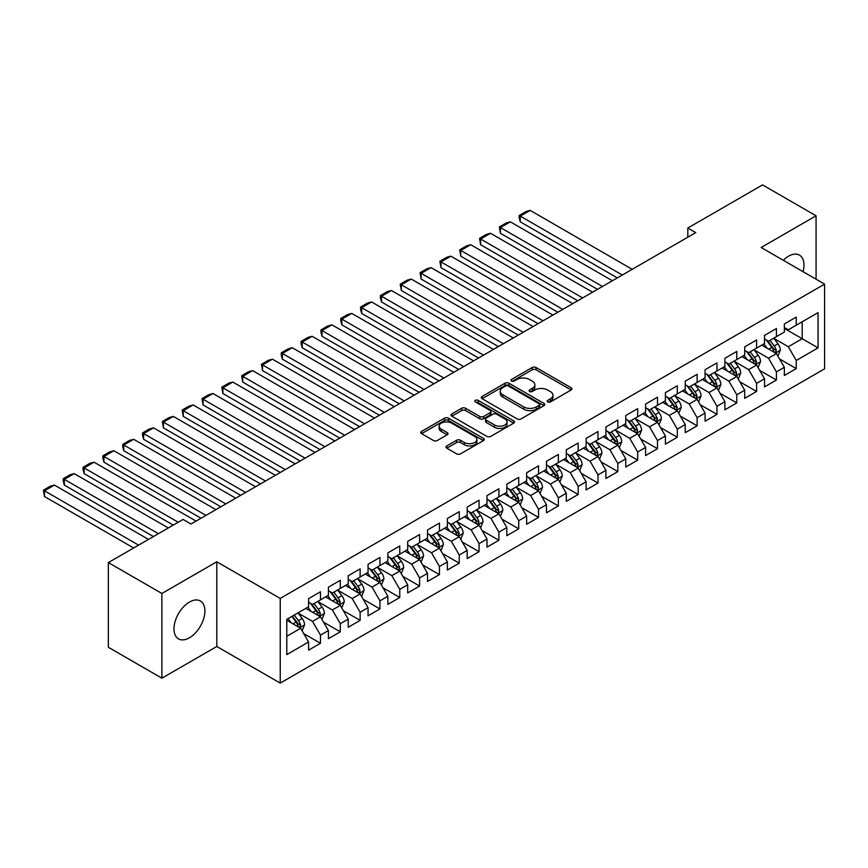 <?xml version="1.0" encoding="UTF-8"?>
<svg xmlns="http://www.w3.org/2000/svg" width="868" height="868" viewBox="0 0 868 868"><rect width="100%" height="100%" fill="white"/><g stroke="black" fill="none" stroke-linecap="round" stroke-linejoin="round"><path stroke-width="1.3" d="M547.719 401.927A1.931 1.118 0 0 0 550.442 401.927L571.111 389.992A2.756 1.584 0 0 0 571.925 388.864A2.756 1.584 0 0 0 571.111 387.746L536.088 367.522A2.756 1.584 0 0 0 532.192 367.522L511.523 379.457A1.931 1.118 0 0 0 510.959 380.249A1.931 1.118 0 0 0 511.523 381.03A1.931 1.118 0 0 0 514.247 381.03L516.927 379.49A8.81 5.089 0 0 1 529.371 379.49L532.29 381.171A8.81 5.089 0 0 1 534.872 384.774A8.81 5.089 0 0 1 532.29 388.365L529.621 389.906A1.931 1.118 0 0 0 529.057 390.698A1.931 1.118 0 0 0 529.621 391.479A1.931 1.118 0 0 0 532.344 391.479L535.024 389.938A8.81 5.089 0 0 1 547.469 389.938L550.388 391.62A8.81 5.089 0 0 1 552.97 395.211A8.81 5.089 0 0 1 550.388 398.813L547.719 400.354A1.931 1.118 0 0 0 547.155 401.146A1.931 1.118 0 0 0 547.719 401.927L547.719 400.354M189.441 637.785A21.863 12.629 120 0 0 203.73 618.515A21.863 12.629 120 0 0 200.378 600.992A21.863 12.629 120 0 0 189.441 602.077A21.863 12.629 120 0 0 175.152 621.347A21.863 12.629 120 0 0 178.504 638.87A21.863 12.629 120 0 0 189.441 637.785M803.074 271.695A21.863 12.629 120 0 0 799.45 255.116A21.863 12.629 120 0 0 788.524 256.201A21.863 12.629 120 0 0 783.283 260.27M446.77 445.935A2.756 1.584 0 0 0 445.968 447.063A2.756 1.584 0 0 0 446.77 448.181L456.601 453.856A2.756 1.584 0 0 0 460.496 453.856L483.454 440.608A2.756 1.584 0 0 0 484.257 439.479A2.756 1.584 0 0 0 483.454 438.351L448.43 418.137A2.756 1.584 0 0 0 444.535 418.137L421.577 431.396A2.756 1.584 0 0 0 420.774 432.514A2.756 1.584 0 0 0 421.577 433.642L433.447 440.488A2.756 1.584 0 0 0 437.342 440.488L447.161 434.814A2.756 1.584 0 0 0 447.975 433.696A2.756 1.584 0 0 0 447.161 432.568L441.28 429.172A7.356 4.253 0 0 1 439.121 426.166A7.356 4.253 0 0 1 443.667 422.239A7.356 4.253 0 0 1 451.685 423.161L474.742 436.474A7.356 4.253 0 0 1 476.901 439.479A7.356 4.253 0 0 1 472.355 443.407A7.356 4.253 0 0 1 464.337 442.485L460.496 440.26A2.756 1.584 0 0 0 456.601 440.26L446.77 445.935L446.77 448.181M161.882 593.484L161.882 678.179L216.805 646.486L216.805 561.78L161.882 593.484L108.359 562.583L183.094 519.433L191.025 524.012L695.745 232.624L687.814 228.045L687.814 237.203M216.805 561.78L280.234 598.41L824.6 284.129L824.6 368.824L280.234 683.105L280.234 598.41M816.072 279.203L816.072 215.796L761.16 247.499L824.6 284.129M816.072 215.796L762.549 184.895L687.814 228.045M517.122 418.918A2.756 1.584 0 0 0 521.006 418.918L543.976 405.66A2.756 1.584 0 0 0 544.779 404.542A2.756 1.584 0 0 0 543.976 403.414L508.941 383.2A2.756 1.584 0 0 0 505.057 383.2L482.087 396.448A2.756 1.584 0 0 0 481.284 397.577A2.756 1.584 0 0 0 482.087 398.694L517.122 418.918M476.152 402.34A1.931 1.118 0 0 1 478.105 402.622L513.672 423.15L490.756 436.387A2.756 1.584 0 0 1 486.861 436.387L451.837 416.173L451.837 413.917A2.756 1.584 0 0 0 451.024 415.045A2.756 1.584 0 0 0 451.837 416.173M451.837 413.917L461.657 408.253A2.756 1.584 0 0 1 465.552 408.253L479.754 416.445A2.756 1.584 0 0 0 483.65 416.445L490.17 412.691A2.756 1.584 0 0 0 490.973 411.562A2.756 1.584 0 0 0 490.17 410.434L475.382 401.906A1.931 1.118 0 0 1 474.818 401.114A1.931 1.118 0 0 1 476 400.083A1.931 1.118 0 0 1 478.105 400.332L513.715 420.882A2.756 1.584 0 0 1 514.518 422.011A2.756 1.584 0 0 1 513.715 423.128L513.715 420.882M784.357 328.419L802.195 338.715L802.195 321.778L818.057 312.621L796.249 325.218L796.249 317.091L784.357 323.948L784.357 332.075L776.426 336.654L776.426 328.527L764.534 335.395L764.534 343.522L756.603 348.101L756.603 339.974L744.711 346.842L744.711 354.969L736.78 359.547L736.78 351.421L724.889 358.289L724.889 366.415L716.957 370.994L716.957 362.867L705.066 369.735L705.066 377.862L697.134 382.441L697.134 374.314L685.243 381.182L685.243 389.309L677.311 393.888L677.311 385.761L665.409 392.629L665.409 400.756L657.488 405.334L657.488 397.208L645.586 404.076L645.586 412.191L637.665 416.77L637.665 408.644L625.763 415.512L625.763 423.638L617.832 428.217L617.832 420.09L605.94 426.958L605.94 435.085L598.009 439.664L598.009 431.537L586.117 438.405L586.117 446.532L578.186 451.11L578.186 442.984L566.294 449.852L566.294 457.978L558.363 462.557L558.363 454.431L546.471 461.299L546.471 469.425L538.54 474.004L538.54 465.877L526.648 472.745L526.648 480.872L518.717 485.451L518.717 477.324L506.825 484.192L506.825 492.308L498.894 496.887L498.894 488.76L487.002 495.628L487.002 503.755L479.071 508.333L479.071 500.207L467.179 507.075L467.179 515.201L459.248 519.78L459.248 511.653L447.356 518.521L447.356 526.648L439.425 531.227L439.425 523.1L427.523 529.968L427.523 538.095L419.602 542.674L419.602 534.547L407.7 541.415L407.7 549.542L399.779 554.12L399.779 545.994L387.877 552.862L387.877 560.988L379.945 565.567L379.945 557.44L368.054 564.308L368.054 572.424L360.122 577.003L360.122 568.876L348.231 575.744L348.231 583.871L340.299 588.45L340.299 580.323L328.408 587.191L328.408 595.318L320.476 599.896L320.476 591.77L308.585 598.638L308.585 606.765L286.776 619.351L286.776 654.602L308.585 642.016L300.654 628.28L286.776 620.273M818.057 312.621L818.057 347.873L796.249 360.47L788.318 346.733L773.952 338.433M779.497 358.918L796.249 368.596L796.249 360.47M796.249 368.596L784.357 375.453L784.357 367.327L776.426 371.905L768.495 358.18L754.129 349.88M759.674 370.365L776.426 380.032L776.426 371.905M776.426 380.032L764.534 386.9L764.534 378.774L756.603 383.352L748.672 369.616L734.306 361.327M739.851 381.811L756.603 391.479L756.603 383.352M756.603 391.479L744.711 398.347L744.711 390.22L736.78 394.799L728.849 381.063L714.483 372.773M720.028 393.258L736.78 402.926L736.78 394.799M736.78 402.926L724.889 409.794L724.889 401.667L716.957 406.246L709.026 392.51L694.65 384.209M700.205 404.705L716.957 414.372L716.957 406.246M716.957 414.372L705.066 421.24L705.066 413.114L697.134 417.692L689.203 403.956L674.827 395.656M680.382 416.141L697.134 425.819L697.134 417.692M697.134 425.819L685.243 432.687L685.243 424.56L677.311 429.139L669.38 415.403L655.004 407.103M660.559 427.588L677.311 437.266L677.311 429.139M677.311 437.266L665.409 444.134L665.409 436.007L657.488 440.586L649.557 426.85L635.181 418.55M640.736 439.034L657.488 448.713L657.488 440.586M657.488 448.713L645.586 455.57L645.586 447.443L637.665 452.022L629.734 438.297L615.358 429.996M620.913 450.481L637.665 460.149L637.665 452.022M637.665 460.149L625.763 467.017L625.763 458.89L617.832 463.469L609.911 449.732L595.535 441.443M601.09 461.928L617.832 471.595L617.832 463.469M617.832 471.595L605.94 478.463L605.94 470.337L598.009 474.915L590.088 461.179L575.712 452.89M581.267 473.375L598.009 483.042L598.009 474.915M598.009 483.042L586.117 489.91L586.117 481.783L578.186 486.362L570.254 472.626L555.889 464.326M561.433 484.821L578.186 494.489L578.186 486.362M578.186 494.489L566.294 501.357L566.294 493.23L558.363 497.809L550.431 484.073L536.066 475.772M541.61 496.257L558.363 505.935L558.363 497.809M558.363 505.935L546.471 512.804L546.471 504.677L538.54 509.256L530.608 495.519L516.243 487.219M521.787 507.704L538.54 517.382L538.54 509.256M538.54 517.382L526.648 524.25L526.648 516.124L518.717 520.702L510.785 506.966L496.42 498.666M501.964 519.151L518.717 528.829L518.717 520.702M518.717 528.829L506.825 535.686L506.825 527.56L498.894 532.138L490.962 518.413L476.586 510.113M482.141 530.598L498.894 540.265L498.894 532.138M498.894 540.265L487.002 547.133L487.002 539.006L479.071 543.585L471.14 529.849L456.763 521.559M462.319 542.044L479.071 551.712L479.071 543.585M479.071 551.712L467.179 558.58L467.179 550.453L459.248 555.032L451.317 541.296L436.94 533.006M442.496 553.491L459.248 563.158L459.248 555.032M459.248 563.158L447.356 570.026L447.356 561.9L439.425 566.479L431.494 552.742L417.117 544.442M422.673 564.938L439.425 574.605L439.425 566.479M439.425 574.605L427.523 581.473L427.523 573.347L419.602 577.925L411.671 564.189L397.294 555.889M402.85 576.374L419.602 586.052L419.602 577.925M419.602 586.052L407.7 592.92L407.7 584.793L399.779 589.372L391.848 575.636L377.471 567.336M383.027 587.82L399.779 597.499L399.779 589.372M399.779 597.499L387.877 604.367L387.877 596.24L379.945 600.819L372.025 587.083L357.649 578.782M363.204 599.267L379.945 608.945L379.945 600.819M379.945 608.945L368.054 615.803L368.054 607.687L360.122 612.255L352.202 598.529L337.826 590.229M343.37 610.714L360.122 620.381L360.122 612.255M360.122 620.381L348.231 627.249L348.231 619.123L340.299 623.701L332.368 609.965L318.003 601.676M323.547 622.161L340.299 631.828L340.299 623.701M340.299 631.828L328.408 638.696L328.408 630.569L320.476 635.148L312.545 621.412L298.18 613.123M303.724 633.607L320.476 643.275L320.476 635.148M320.476 643.275L308.585 650.143L308.585 642.016M308.585 602.186L312.545 604.475L320.476 599.896M286.776 636.298L300.654 628.28M328.408 590.739L332.368 593.028L340.299 588.45M312.545 621.412L320.476 616.833L305.807 608.37M328.408 630.569L320.476 616.833M348.231 579.292L352.202 581.582L360.122 577.003M332.368 609.965L340.299 605.397L325.63 596.924M348.231 619.123L340.299 605.397M368.054 567.856L372.025 570.146L379.945 565.567M352.202 598.529L360.122 593.951L345.453 585.477M368.054 607.687L360.122 593.951M387.877 556.41L391.848 558.699L399.779 554.12M372.025 587.083L379.945 582.504L365.276 574.03M387.877 596.24L379.945 582.504M407.7 544.963L411.671 547.252L419.602 542.674M391.848 575.636L399.779 571.057L385.099 562.583M407.7 584.793L399.779 571.057M427.523 533.516L431.494 535.806L439.425 531.227M411.671 564.189L419.602 559.61L404.933 551.137M427.523 573.347L419.602 559.61M447.356 522.069L451.317 524.359L459.248 519.78M431.494 552.742L439.425 548.164L424.756 539.701M447.356 561.9L439.425 548.164M467.179 510.623L471.14 512.912L479.071 508.333M451.317 541.296L459.248 536.717L444.579 528.254M467.179 550.453L459.248 536.717M487.002 499.176L490.962 501.465L498.894 496.887M471.14 529.849L479.071 525.281L464.402 516.807M487.002 539.006L479.071 525.281M506.825 487.74L510.785 490.029L518.717 485.451M490.962 518.413L498.894 513.834L484.225 505.36M506.825 527.56L498.894 513.834M526.648 476.293L530.608 478.583L538.54 474.004M510.785 506.966L518.717 502.388L504.048 493.914M526.648 516.124L518.717 502.388M546.471 464.847L550.431 467.136L558.363 462.557M530.608 495.519L538.54 490.941L523.871 482.467M546.471 504.677L538.54 490.941M566.294 453.4L570.254 455.689L578.186 451.11M550.431 484.073L558.363 479.494L543.693 471.02M566.294 493.23L558.363 479.494M586.117 441.953L590.088 444.242L598.009 439.664M570.254 472.626L578.186 468.047L563.516 459.584M586.117 481.783L578.186 468.047M605.94 430.506L609.911 432.796L617.832 428.217M590.088 461.179L598.009 456.601L583.339 448.138M605.94 470.337L598.009 456.601M625.763 419.06L629.734 421.349L637.665 416.77M609.911 449.732L617.832 445.154L603.162 436.691M625.763 458.89L617.832 445.154M645.586 407.624L649.557 409.913L657.488 405.334M629.734 438.297L637.665 433.718L622.985 425.244M645.586 447.443L637.665 433.718M665.409 396.177L669.38 398.466L677.311 393.888M649.557 426.85L657.488 422.271L642.819 413.797M665.409 436.007L657.488 422.271M685.243 384.73L689.203 387.019L697.134 382.441M669.38 415.403L677.311 410.824L662.642 402.351M685.243 424.56L677.311 410.824M705.066 373.283L709.026 375.573L716.957 370.994M689.203 403.956L697.134 399.378L682.465 390.904M705.066 413.114L697.134 399.378M724.889 361.837L728.849 364.126L736.78 359.547M709.026 392.51L716.957 387.931L702.288 379.468M724.889 401.667L716.957 387.931M744.711 350.39L748.672 352.679L756.603 348.101M728.849 381.063L736.78 376.484L722.111 368.021M744.711 390.22L736.78 376.484M764.534 338.943L768.495 341.233L776.426 336.654M748.672 369.616L756.603 365.037L741.934 356.574M764.534 378.774L756.603 365.037M784.357 327.507L788.318 329.786L796.249 325.218M768.495 358.18L776.426 353.601L761.757 345.128M784.357 367.327L776.426 353.601M108.359 562.583L108.359 647.278L161.882 678.179M216.805 646.486L280.234 683.105M788.318 346.733L802.195 338.715L818.057 347.873M548.489 402.199L550.388 401.103A8.81 5.089 0 0 0 552.97 397.501L552.97 395.211M534.872 384.774L534.872 387.063A8.81 5.089 0 0 1 532.29 390.654L530.391 391.75M571.111 387.746L571.111 389.992L536.088 369.811A2.756 1.584 0 0 0 532.192 369.811L512.294 381.302M543.932 405.681L508.941 385.49A2.756 1.584 0 0 0 505.057 385.49L482.131 398.716M539.104 405.323A1.931 1.118 0 0 0 539.668 404.542A1.931 1.118 0 0 0 539.104 403.75L508.366 386A1.931 1.118 0 0 0 505.632 386L502.811 387.638A8.81 5.089 0 0 0 500.239 391.229A8.81 5.089 0 0 0 502.811 394.821L523.827 406.951A8.81 5.089 0 0 0 536.283 406.951L539.104 405.323L539.104 407.613A1.931 1.118 0 0 0 539.668 406.832L539.668 404.542M500.239 391.229L500.239 393.519A8.81 5.089 0 0 0 502.811 397.11L502.811 394.821M539.104 407.613L536.283 409.24A8.81 5.089 0 0 1 523.827 409.24L502.811 397.11M451.87 416.184L461.657 410.542L461.657 408.253M490.973 411.562L490.973 413.852A2.756 1.584 0 0 1 490.17 414.98L483.65 418.734A2.756 1.584 0 0 1 479.754 418.734L465.552 410.542A2.756 1.584 0 0 0 461.657 410.542M494.5 424.962A7.356 4.253 0 0 0 502.518 425.884A7.356 4.253 0 0 0 507.064 421.956A7.356 4.253 0 0 0 504.905 418.951L496.778 414.253A2.756 1.584 0 0 0 492.894 414.253L486.373 418.018A2.756 1.584 0 0 0 485.57 419.146A2.756 1.584 0 0 0 486.373 420.264L494.5 424.962L494.5 427.251A7.356 4.253 0 0 0 502.518 428.174A7.356 4.253 0 0 0 507.064 424.246L507.064 421.956M485.57 419.146L485.57 421.436A2.756 1.584 0 0 0 486.373 422.553L486.373 420.264M494.5 427.251L486.373 422.553M476.901 439.479L476.901 441.769A7.356 4.253 0 0 1 472.355 445.696A7.356 4.253 0 0 1 464.337 444.774L460.496 442.55A2.756 1.584 0 0 0 456.601 442.55L446.814 448.203M439.121 426.166L439.121 428.456A7.356 4.253 0 0 0 441.28 431.461L441.28 429.172M447.129 434.835L441.28 431.461M483.422 440.618L448.43 420.427A2.756 1.584 0 0 0 444.535 420.427L421.609 433.664M777.891 356.14L780.354 350.14A7.432 4.286 -120 0 0 777.978 343.815L773.768 338.195M622.302 275.026L520.268 216.121L530.174 210.392L632.208 269.308M767.062 348.187L763.862 343.912M520.268 221.839L519.173 217.781L519.173 215.492L520.268 216.121L520.268 221.839L617.343 277.89M775.026 352.788L776.339 350.455A7.432 4.286 -120 0 0 774.213 345.985L770.003 340.364M767.605 340.723L772.802 347.656A3.787 2.181 60 0 1 773.486 348.806L776.339 350.455M766.292 339.963L771.836 347.363A7.432 4.286 60 0 1 773.963 351.833L774.115 352.256M519.173 215.492L526.116 211.477L530.174 210.392M758.068 367.587L760.531 361.587A7.432 4.286 -120 0 0 758.155 355.262L753.945 349.641M602.468 286.473L500.435 227.568L510.351 221.839L612.385 280.744M747.24 359.634L744.039 355.359M500.435 233.286L499.35 226.939L500.435 227.568L500.435 233.286L597.52 289.337M755.203 364.234L756.516 361.902A7.432 4.286 -120 0 0 754.39 357.432L750.18 351.811M747.771 352.158L752.979 359.102A3.787 2.181 60 0 1 753.663 360.253L756.516 361.902M746.469 351.41L752.014 358.809A7.432 4.286 60 0 1 754.14 363.28L754.292 363.703M499.35 226.939L506.283 222.924L510.351 221.839M738.245 379.034L740.708 373.034A7.432 4.286 -120 0 0 738.332 366.708L734.122 361.088M582.645 297.919L480.612 239.004L490.529 233.286L592.562 292.19M727.417 371.081L724.216 366.806M480.612 244.733L479.527 238.374L480.612 239.004L480.612 244.733L577.697 300.773M735.38 375.681L736.693 373.349A7.432 4.286 -120 0 0 734.567 368.878L730.357 363.258M727.948 363.605L733.156 370.549A3.787 2.181 60 0 1 733.84 371.699L736.693 373.349M726.646 362.857L732.191 370.256A7.432 4.286 60 0 1 734.317 374.726L734.469 375.15M479.527 238.374L486.46 234.371L490.529 233.286M718.422 390.47L720.885 384.481A7.432 4.286 -120 0 0 718.509 378.155L714.299 372.524M562.822 309.366L460.789 250.451L470.706 244.733L572.739 303.637M707.583 382.528L704.382 378.253M460.789 256.179L459.704 249.821L460.789 250.451L460.789 256.179L557.864 312.22M715.558 387.128L716.87 384.795A7.432 4.286 -120 0 0 714.744 380.325L710.534 374.705M708.125 375.052L713.333 381.996A3.787 2.181 60 0 1 714.017 383.146L716.87 384.795M706.823 374.303L712.368 381.703A7.432 4.286 60 0 1 714.494 386.162L714.646 386.596M459.704 249.821L466.637 245.818L470.706 244.733M698.599 401.917L701.062 395.916A7.432 4.286 -120 0 0 698.686 389.591L694.476 383.971M542.999 320.802L440.966 261.897L450.883 256.179L552.916 315.084M687.76 393.974L684.559 389.699M440.966 267.626L439.881 261.268L440.966 261.897L440.966 267.626L538.041 323.666M695.735 398.575L697.047 396.242A7.432 4.286 -120 0 0 694.921 391.772L690.711 386.151M688.302 386.499L693.51 393.443A3.787 2.181 60 0 1 694.194 394.593L697.047 396.242M687 385.739L692.545 393.139A7.432 4.286 60 0 1 694.671 397.609L694.812 398.043M439.881 261.268L446.814 257.264L450.883 256.179M678.776 413.363L681.228 407.363A7.432 4.286 -120 0 0 678.863 401.038L674.653 395.417M523.176 332.249L421.143 273.344L431.06 267.626L533.093 326.531M667.937 405.41L664.736 401.146M421.143 279.062L420.058 272.715L421.143 273.344L421.143 279.062L518.218 335.113M675.912 410.011L677.224 407.689A7.432 4.286 -120 0 0 675.098 403.219L670.888 397.598M668.479 397.945L673.676 404.889A3.787 2.181 60 0 1 674.371 406.04L677.224 407.689M667.177 397.186L672.722 404.586A7.432 4.286 60 0 1 674.848 409.056L674.989 409.49M420.058 272.715L426.991 268.711L431.06 267.626M658.953 424.81L661.405 418.81A7.432 4.286 -120 0 0 659.04 412.484L654.83 406.864M503.353 343.695L401.32 284.791L411.237 279.062L513.27 337.977M648.114 416.857L644.913 412.582M401.32 290.509L400.235 284.161L401.32 284.791L401.32 290.509L498.395 346.56M656.089 421.457L657.401 419.125A7.432 4.286 -120 0 0 655.275 414.665L651.065 409.034M648.656 409.392L653.854 416.336A3.787 2.181 60 0 1 654.548 417.486L657.401 419.125M647.354 408.633L652.888 416.032A7.432 4.286 60 0 1 655.014 420.503L655.166 420.937M400.235 284.161L407.168 280.158L411.237 279.062M639.13 436.257L641.582 430.257A7.432 4.286 -120 0 0 639.217 423.931L635.007 418.311M483.53 355.142L381.497 296.238L391.414 290.509L493.436 349.424M628.291 428.304L625.09 424.029M381.497 301.956L380.401 297.898L380.401 295.608L381.497 296.238L381.497 301.956L478.572 358.007M636.266 432.904L637.579 430.571A7.432 4.286 -120 0 0 635.452 426.101L631.231 420.481M628.833 420.839L634.031 427.772A3.787 2.181 60 0 1 634.725 428.922L637.579 430.571M627.521 420.079L633.065 427.479A7.432 4.286 60 0 1 635.192 431.949L635.343 432.373M380.401 295.608L387.345 291.594L391.414 290.509M619.307 447.704L621.759 441.704A7.432 4.286 -120 0 0 619.394 435.378L615.184 429.758M463.707 366.589L361.674 307.684L371.58 301.956L473.613 360.86M608.468 439.75L605.267 435.476M361.674 313.402L360.578 309.344L360.578 307.055L361.674 307.684L361.674 313.402L458.749 369.453M616.432 444.351L617.756 442.018A7.432 4.286 -120 0 0 615.629 437.548L611.408 431.928M609.01 432.275L614.208 439.219A3.787 2.181 60 0 1 614.902 440.369L617.756 442.018M607.698 431.526L613.242 438.926A7.432 4.286 60 0 1 615.369 443.396L615.52 443.819M360.578 307.055L367.522 303.041L371.58 301.956M599.484 459.15L601.936 453.15A7.432 4.286 -120 0 0 599.571 446.825L595.35 441.204M443.884 378.036L341.851 319.12L351.757 313.402L453.79 372.307M588.645 451.197L585.444 446.922M341.851 324.849L340.755 320.78L340.755 318.491L341.851 319.12L341.851 324.849L438.926 380.889M596.609 455.798L597.922 453.465A7.432 4.286 -120 0 0 595.795 448.995L591.585 443.374M589.188 443.722L594.385 450.666A3.787 2.181 60 0 1 595.079 451.816L597.922 453.465M587.875 442.973L593.419 450.373A7.432 4.286 60 0 1 595.546 454.843L595.698 455.266M340.755 318.491L347.699 314.487L351.757 313.402M579.661 470.586L582.113 464.597A7.432 4.286 -120 0 0 579.737 458.271L575.527 452.64M424.061 389.482L322.028 330.567L331.934 324.849L433.967 383.754M568.822 462.644L565.621 458.369M322.028 336.296L320.932 332.227L320.932 329.938L322.028 330.567L322.028 336.296L419.103 392.336M576.786 467.244L578.099 464.912A7.432 4.286 -120 0 0 575.972 460.441L571.762 454.821M569.365 455.168L574.562 462.112A3.787 2.181 60 0 1 575.245 463.262L578.099 464.912M568.052 454.42L573.596 461.819A7.432 4.286 60 0 1 575.723 466.279L575.875 466.713M320.932 329.938L327.876 325.934L331.934 324.849M559.827 482.033L562.29 476.033A7.432 4.286 -120 0 0 559.914 469.707L555.704 464.087M404.238 400.918L302.205 342.014L312.111 336.296L414.144 395.2M548.999 474.091L545.798 469.816M302.205 347.743L301.109 343.674L301.109 341.384L302.205 342.014L302.205 347.743L399.28 403.783M556.963 478.691L558.276 476.358A7.432 4.286 -120 0 0 556.149 471.888L551.939 466.268M549.542 466.615L554.739 473.559A3.787 2.181 60 0 1 555.422 474.709L558.276 476.358M548.229 465.856L553.773 473.255A7.432 4.286 60 0 1 555.9 477.726L556.052 478.159M301.109 341.384L308.053 337.381L312.111 336.296M540.005 493.48L542.467 487.48A7.432 4.286 -120 0 0 540.091 481.154L535.881 475.534M384.405 412.365L282.382 353.46L292.288 347.743L394.322 406.647M529.176 485.527L525.975 481.263M282.382 359.178L281.286 355.12L281.286 352.831L282.382 353.46L282.382 359.178L379.457 415.229M537.14 490.127L538.453 487.805A7.432 4.286 -120 0 0 536.326 483.335L532.117 477.715M529.708 478.062L534.916 485.006A3.787 2.181 60 0 1 535.599 486.156L538.453 487.805M528.406 477.302L533.95 484.702A7.432 4.286 60 0 1 536.077 489.172L536.229 489.606M281.286 352.831L288.23 348.827L292.288 347.743M520.182 504.926L522.644 498.926A7.432 4.286 -120 0 0 520.268 492.601L516.059 486.981M364.582 423.812L262.548 364.907L272.465 359.178L374.499 418.094M509.353 496.973L506.152 492.699M262.548 370.625L261.463 364.278L262.548 364.907L262.548 370.625L359.634 426.676M517.317 501.574L518.63 499.241A7.432 4.286 -120 0 0 516.503 494.782L512.294 489.151M509.885 489.509L515.093 496.453A3.787 2.181 60 0 1 515.776 497.603L518.63 499.241M508.583 488.749L514.127 496.149A7.432 4.286 60 0 1 516.254 500.619L516.406 501.053M261.463 364.278L268.396 360.274L272.465 359.178M500.359 516.373L502.822 510.373A7.432 4.286 -120 0 0 500.445 504.048L496.236 498.427M344.759 435.259L242.725 376.354L252.642 370.625L354.676 429.541M489.53 508.42L486.319 504.145M242.725 382.072L241.64 375.725L242.725 376.354L242.725 382.072L339.811 438.123M497.494 513.021L498.807 510.688A7.432 4.286 -120 0 0 496.68 506.218L492.471 500.597M490.062 500.955L495.27 507.899A3.787 2.181 60 0 1 495.954 509.039L498.807 510.688M488.76 500.196L494.304 507.596A7.432 4.286 60 0 1 496.431 512.066L496.583 512.489M241.64 375.725L248.573 371.71L252.642 370.625M480.536 527.82L482.999 521.82A7.432 4.286 -120 0 0 480.622 515.494L476.413 509.874M324.936 446.705L222.902 387.801L232.819 382.072L334.853 440.977M469.696 519.867L466.496 515.592M222.902 393.519L221.817 387.171L222.902 387.801L222.902 393.519L319.977 449.57M477.671 524.467L478.984 522.135A7.432 4.286 -120 0 0 476.857 517.664L472.648 512.044M470.239 512.391L475.447 519.335A3.787 2.181 60 0 1 476.131 520.485L478.984 522.135M468.937 511.643L474.481 519.042A7.432 4.286 60 0 1 476.608 523.512L476.76 523.936M221.817 387.171L228.751 383.157L232.819 382.072M460.713 539.267L463.165 533.267A7.432 4.286 -120 0 0 460.799 526.941L456.59 521.321M305.113 458.152L203.079 399.237L212.996 393.519L315.03 452.423M449.874 531.314L446.673 527.039M203.079 404.965L201.994 398.607L203.079 399.237L203.079 404.965L300.154 461.006M457.848 535.914L459.161 533.581A7.432 4.286 -120 0 0 457.035 529.111L452.825 523.491M450.416 523.838L455.624 530.782A3.787 2.181 60 0 1 456.308 531.932L459.161 533.581M449.114 523.089L454.658 530.489A7.432 4.286 60 0 1 456.785 534.959L456.926 535.382M201.994 398.607L208.928 394.604L212.996 393.519M440.89 550.703L443.342 544.713A7.432 4.286 -120 0 0 440.977 538.388L436.767 532.757M285.29 469.599L183.256 410.683L193.173 404.965L295.207 463.87M430.051 542.76L426.85 538.486M183.256 416.412L182.172 410.054L183.256 410.683L183.256 416.412L280.331 472.452M438.025 547.361L439.338 545.028A7.432 4.286 -120 0 0 437.212 540.558L433.002 534.938M430.593 535.285L435.79 542.229A3.787 2.181 60 0 1 436.485 543.379L439.338 545.028M429.291 534.536L434.825 541.936A7.432 4.286 60 0 1 436.951 546.395L437.103 546.829M182.172 410.054L189.105 406.05L193.173 404.965M421.067 562.149L423.519 556.149A7.432 4.286 -120 0 0 421.154 549.824L416.944 544.203M265.467 481.035L163.434 422.13L173.35 416.412L275.373 475.317M410.228 554.207L407.027 549.932M163.434 427.859L162.349 421.501L163.434 422.13L163.434 427.859L260.508 483.899M418.202 558.808L419.515 556.475A7.432 4.286 -120 0 0 417.389 552.005L413.179 546.384M410.77 546.731L415.967 553.675A3.787 2.181 60 0 1 416.662 554.826L419.515 556.475M409.468 545.972L415.002 553.372A7.432 4.286 60 0 1 417.128 557.842L417.28 558.276M162.349 421.501L169.282 417.497L173.35 416.412M401.244 573.596L403.696 567.596A7.432 4.286 -120 0 0 401.331 561.27L397.121 555.65M245.644 492.481L143.611 433.577L153.517 427.859L255.55 486.764M390.405 565.643L387.204 561.379M143.611 439.295L142.515 435.237L142.515 432.948L143.611 433.577L143.611 439.295L240.686 495.346M398.369 570.243L399.692 567.922A7.432 4.286 -120 0 0 397.566 563.451L393.345 557.831M390.947 558.178L396.144 565.122A3.787 2.181 60 0 1 396.839 566.272L399.692 567.922M389.634 557.419L395.179 564.818A7.432 4.286 60 0 1 397.305 569.289L397.457 569.723M142.515 432.948L149.459 428.944L153.517 427.859M381.421 585.043L383.873 579.043A7.432 4.286 -120 0 0 381.508 572.717L377.287 567.097M225.821 503.928L123.788 445.024L133.694 439.295L235.727 498.21M370.582 577.09L367.381 572.815M123.788 450.742L122.692 446.684L122.692 444.394L123.788 445.024L123.788 450.742L220.863 506.793M378.546 581.69L379.858 579.357A7.432 4.286 -120 0 0 377.732 574.898L373.522 569.267M371.124 569.625L376.321 576.569A3.787 2.181 60 0 1 377.016 577.719L379.858 579.357M369.811 568.865L375.356 576.265A7.432 4.286 60 0 1 377.482 580.735L377.634 581.169M122.692 444.394L129.636 440.391L133.694 439.295M361.598 596.49L364.05 590.49A7.432 4.286 -120 0 0 361.685 584.164L357.464 578.544M205.998 515.375L103.965 456.47L113.871 450.742L215.904 509.657M350.759 588.537L347.558 584.262M103.965 462.188L102.869 458.13L102.869 455.841L103.965 456.47L103.965 462.188L201.04 518.239M358.723 593.137L360.036 590.804A7.432 4.286 -120 0 0 357.909 586.334L353.699 580.714M351.301 581.072L356.498 588.016A3.787 2.181 60 0 1 357.182 589.155L360.036 590.804M349.988 580.312L355.533 587.712A7.432 4.286 60 0 1 357.659 592.182L357.811 592.605M102.869 455.841L109.813 451.827L113.871 450.742M341.764 607.936L344.227 601.936A7.432 4.286 -120 0 0 341.851 595.611L337.641 589.99M178.244 522.243L84.142 467.917L94.048 462.188L196.081 521.093M330.936 599.983L327.735 595.708M84.142 473.635L83.046 469.577L83.046 467.288L84.142 467.917L84.142 473.635L173.285 525.107M338.9 604.584L340.213 602.251A7.432 4.286 -120 0 0 338.086 597.781L333.876 592.16M331.478 592.508L336.675 599.452A3.787 2.181 60 0 1 337.359 600.602L340.213 602.251M330.166 591.759L335.71 599.159A7.432 4.286 60 0 1 337.836 603.629L337.988 604.052M83.046 467.288L89.99 463.273L94.048 462.188M321.941 619.383L324.404 613.383A7.432 4.286 -120 0 0 322.028 607.058L317.818 601.437M158.421 533.69L64.319 479.353L74.225 473.635L168.327 527.961M311.113 611.43L307.912 607.155M64.319 485.082L63.223 481.013L63.223 478.724L64.319 479.353L64.319 485.082L153.462 536.554M319.077 616.03L320.39 613.698A7.432 4.286 -120 0 0 318.263 609.227L314.053 603.607M311.655 603.954L316.853 610.898A3.787 2.181 60 0 1 317.536 612.048L320.39 613.698M310.343 603.206L315.887 610.605A7.432 4.286 60 0 1 318.014 615.076L318.165 615.499M63.223 478.724L70.167 474.72L74.225 473.635M302.118 630.819L304.581 624.83A7.432 4.286 -120 0 0 302.205 618.504L297.995 612.873M138.598 545.137L44.485 490.8L54.402 485.082L148.504 539.408M291.29 622.877L288.089 618.602M44.485 496.529L43.4 490.17L44.485 490.8L44.485 496.529L133.639 547.99M299.254 627.477L300.567 625.144A7.432 4.286 -120 0 0 298.44 620.674L294.23 615.054M292.364 616.128L297.03 622.345A3.787 2.181 60 0 1 297.713 623.495L300.567 625.144M291.854 616.421L296.064 622.052A7.432 4.286 60 0 1 298.191 626.512L298.342 626.946M43.4 490.17L50.333 486.167L54.402 485.082M550.388 401.103L550.388 398.813M529.621 391.479L529.621 389.906M532.29 390.654L532.29 388.365M511.523 381.03L511.523 379.457M532.192 369.811L532.192 367.522M536.088 369.811L536.088 367.522M482.087 398.694L482.087 396.448M505.057 385.49L505.057 383.2M508.941 385.49L508.941 383.2M543.976 405.66L543.976 403.414M523.827 409.24L523.827 406.951M536.283 409.24L536.283 406.951M465.552 410.542L465.552 408.253M479.754 418.734L479.754 416.445M483.65 418.734L483.65 416.445M490.17 414.98L490.17 412.691M478.105 402.622L478.105 400.332M456.601 442.55L456.601 440.26M460.496 442.55L460.496 440.26M464.337 444.774L464.337 442.485M447.161 434.814L447.161 432.568M421.577 433.642L421.577 431.396M444.535 420.427L444.535 418.137M448.43 420.427L448.43 418.137M483.454 440.608L483.454 438.351M775.493 353.059L780.299 350.281M774.213 345.985L777.978 343.815M768.733 349.153L771.836 347.363M755.67 364.506L760.476 361.728M754.39 357.432L758.155 355.262M748.91 360.6L752.014 358.809M735.847 375.952L740.654 373.175M734.567 368.878L738.332 366.708M729.087 372.046L732.191 370.256M716.024 387.399L720.831 384.622M714.744 380.325L718.509 378.155M709.264 383.493L712.368 381.703M696.201 398.835L701.008 396.068M694.921 391.772L698.686 389.591M689.442 394.94L692.545 393.139M676.378 410.282L681.185 407.515M675.098 403.219L678.863 401.038M669.608 406.376L672.722 404.586M656.555 421.729L661.362 418.951M655.275 414.665L659.04 412.484M649.785 417.823L652.888 416.032M636.732 433.175L641.539 430.398M635.452 426.101L639.217 423.931M629.962 429.269L633.065 427.479M616.909 444.622L621.716 441.845M615.629 437.548L619.394 435.378M610.139 440.716L613.242 438.926M597.086 456.069L601.893 453.291M595.795 448.995L599.571 446.825M590.316 452.163L593.419 450.373M577.253 467.516L582.07 464.738M575.972 460.441L579.737 458.271M570.493 463.61L573.596 461.819M557.43 478.962L562.236 476.185M556.149 471.888L559.914 469.707M550.67 475.056L553.773 473.255M537.607 490.398L542.413 487.632M536.326 483.335L540.091 481.154M530.847 486.492L533.95 484.702M517.784 501.845L522.59 499.067M516.503 494.782L520.268 492.601M511.024 497.939L514.127 496.149M497.961 513.292L502.767 510.514M496.68 506.218L500.445 504.048M491.201 509.386L494.304 507.596M478.138 524.739L482.944 521.961M476.857 517.664L480.622 515.494M471.378 520.833L474.481 519.042M458.315 536.185L463.121 533.408M457.035 529.111L460.799 526.941M451.555 532.279L454.658 530.489M438.492 547.632L443.298 544.854M437.212 540.558L440.977 538.388M431.721 543.726L434.825 541.936M418.669 559.079L423.476 556.301M417.389 552.005L421.154 549.824M411.899 555.173L415.002 553.372M398.846 570.515L403.653 567.748M397.566 563.451L401.331 561.27M392.076 566.609L395.179 564.818M379.023 581.961L383.83 579.184M377.732 574.898L381.508 572.717M372.253 578.055L375.356 576.265M359.189 593.408L364.007 590.631M357.909 586.334L361.685 584.164M352.43 589.502L355.533 587.712M339.366 604.855L344.173 602.077M338.086 597.781L341.851 595.611M332.607 600.949L335.71 599.159M319.543 616.302L324.35 613.524M318.263 609.227L322.028 607.058M312.784 612.396L315.887 610.605M299.72 627.748L304.527 624.971M298.44 620.674L302.205 618.504M292.961 623.842L296.064 622.052"/></g></svg>
